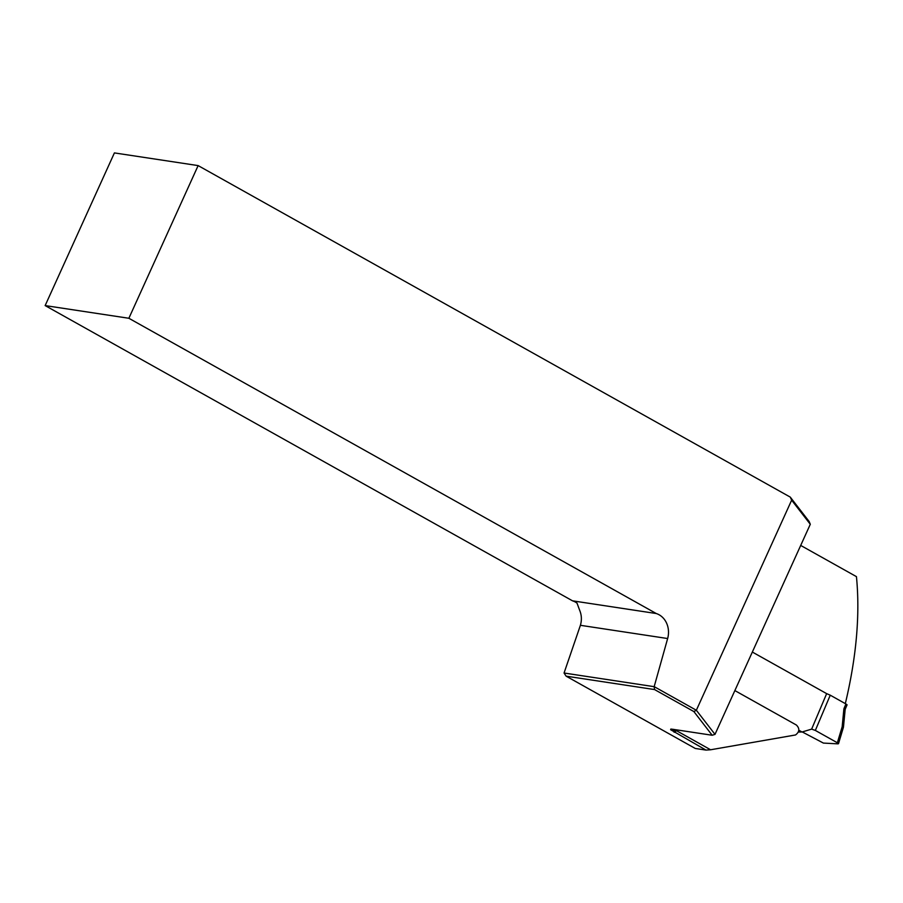 <?xml version="1.0" encoding="UTF-8"?>
<svg xmlns="http://www.w3.org/2000/svg" width="903" height="903" viewBox="0 0 903 903"><rect width="100%" height="100%" fill="white"/><g stroke="black" fill="none" stroke-linecap="round" stroke-linejoin="round"><path stroke-width="1.35" d="M802.248 731.938L823.401 743.079L838.052 743.858L837.352 742.763L842.172 726.757L843.447 727.208M842.172 726.757L843.842 709.419A4.075 3.488 -86.9 0 1 844.181 708.065L845.919 703.956L830.252 695.186L815.341 730.437L837.352 742.763M798.354 732.04L802.022 732.006L811.639 729.116L826.651 693.639L752.334 652.045M815.341 730.437L811.639 729.116M798.828 730.211L802.022 732.006M830.252 695.186L826.651 693.639M845.919 703.956L847.07 704.837M734.861 690.581L796.367 725.019C799.866 728.518 799.584 731.825 795.532 734.963L710.593 749.772L676.561 730.719L670.636 729.726L705.988 750.088L695.276 748.463L566.102 676.155L654.562 689.565L693.865 711.564L712.185 735.256L672.43 729.229L670.636 729.726M671.618 729.093L670.771 729.105M710.593 749.772L705.988 750.088M654.19 686.641L696.348 710.255L791.649 500.172L790.26 497.101L198.129 165.599L128.869 318.274L45.15 305.586L572.536 600.834A20.363 17.642 -81.4 0 1 577.017 603.125L579.602 610.135C581.656 614.977 581.916 620.034 580.403 625.305L564.059 673.017L654.167 686.675L667.644 638.534A20.363 17.642 98.6 0 0 656.267 613.532L128.869 318.274M790.26 497.101L809.144 521.516L810.296 524.282L714.995 734.365L712.185 735.256M198.129 165.599L114.41 152.912L45.15 305.586M800.701 545.435L856.45 576.645C860.153 614.74 856.439 657.068 845.321 703.629M572.536 600.834L656.267 613.532M810.296 524.282L791.649 500.172M693.865 711.564L696.348 710.255L714.995 734.365M564.059 673.028L566.102 676.155M654.167 686.675L654.562 689.565M843.842 709.419L845.152 709.611L843.458 727.141M847.082 704.803L845.287 709.047L844.181 708.065M676.561 730.719L674.123 732.254M667.644 638.534L580.403 625.305M843.425 727.265L838.492 743.677M845.152 709.611L845.287 709.047"/></g></svg>
